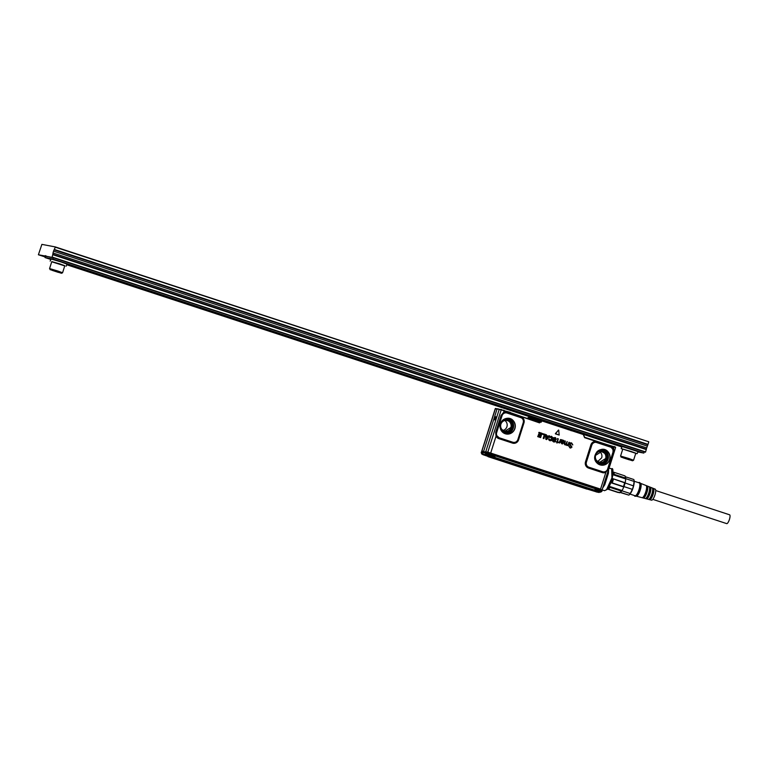 <?xml version="1.0" encoding="UTF-8"?>
<svg xmlns="http://www.w3.org/2000/svg" width="768" height="768" viewBox="0 0 768 768"><rect width="100%" height="100%" fill="white"/><g stroke="black" fill="none" stroke-linecap="round" stroke-linejoin="round"><path stroke-width="1.15" d="M655.718 490.541L729.6 514.8A4.646 1.286 108.2 0 1 729.427 519.446A4.646 1.286 108.2 0 1 726.701 523.622L652.819 499.363M636.384 496.186L651.562 500.17A5.808 1.613 -71.8 0 0 655.584 492.259A5.808 1.613 -71.8 0 0 655.181 489.139L640.598 483.35M646.963 487.834L647.482 486.173A6.326 1.757 108.2 0 1 647.683 489.389A6.326 1.757 108.2 0 1 643.757 497.933L644.275 496.282A4.646 1.286 -71.8 0 0 647.04 490.08A4.646 1.286 -71.8 0 0 646.963 487.834L646.598 487.709M650.074 488.851L650.544 487.392A6.125 1.699 108.2 0 1 650.726 490.493A6.125 1.699 108.2 0 1 646.934 498.768L647.395 497.309A4.646 1.286 -71.8 0 0 650.15 491.098A4.646 1.286 -71.8 0 0 650.074 488.851L649.642 488.707M647.395 497.309L646.906 497.146M653.194 489.878L653.597 488.611A5.923 1.642 108.2 0 1 653.76 491.597A5.923 1.642 108.2 0 1 650.112 499.594L650.515 498.326A4.646 1.286 -71.8 0 0 653.27 492.125A4.646 1.286 -71.8 0 0 653.194 489.878L652.685 489.706M650.515 498.326L649.939 498.144M653.597 488.611L652.368 488.122A6 1.661 -71.8 0 1 652.55 491.155A6 1.661 -71.8 0 1 648.835 499.267L650.112 499.594M650.544 487.392L649.315 486.902A6.202 1.718 -71.8 0 1 649.507 490.051A6.202 1.718 -71.8 0 1 645.658 498.432L646.934 498.768M647.482 486.173L646.262 485.693A6.403 1.776 -71.8 0 1 646.464 488.947A6.403 1.776 -71.8 0 1 642.48 497.606L643.757 497.933M636.307 496.166A6.758 1.872 -71.8 0 0 636.47 496.186A6.758 1.872 -71.8 0 0 640.992 486.95A6.758 1.872 -71.8 0 0 640.666 483.408A6.758 1.872 -71.8 0 0 640.522 483.322M634.349 495.523A7.238 2.006 -71.8 0 0 635.088 496.234A7.238 2.006 -71.8 0 0 639.936 486.346A7.238 2.006 -71.8 0 0 639.581 482.544A7.238 2.006 -71.8 0 0 638.573 482.678M629.827 494.218A8.054 2.237 -71.8 0 0 629.962 494.074L635.03 495.744A6.758 1.872 -71.8 0 0 637.642 493.008A6.758 1.872 -71.8 0 0 639.744 486.547A6.758 1.872 -71.8 0 0 639.254 482.899L634.166 481.238A8.054 2.237 -71.8 0 0 634.109 480.749M620.208 492.49L628.867 495.13A8.602 2.381 -71.8 0 0 629.27 494.794L629.962 494.074A8.054 2.237 -71.8 0 0 634.176 481.248L634.042 480.259A8.602 2.381 -71.8 0 0 633.811 479.51L625.382 476.746A8.602 2.381 -71.8 0 1 625.402 476.803L625.037 475.987A9.283 2.573 -71.8 0 0 624.998 475.91L613.776 472.224A9.283 2.573 -71.8 0 1 614.131 474.336L625.344 478.022A9.283 2.573 -71.8 0 0 625.037 475.987M629.27 494.794A8.602 2.381 -71.8 0 0 629.472 494.592A8.602 2.381 -71.8 0 0 630.278 493.555L621.84 490.781A8.602 2.381 -71.8 0 0 622.013 490.522L621.216 491.05L609.994 487.363A9.283 2.573 -71.8 0 1 608.419 489.11L619.642 492.797A9.283 2.573 -71.8 0 0 621.216 491.05M634.042 480.259A8.602 2.381 -71.8 0 1 634.128 481.421L625.69 478.646A8.602 2.381 -71.8 0 0 625.402 476.803M634.128 481.421L633.475 485.885L612.662 478.627L625.133 482.726A8.602 2.381 108.2 0 0 625.69 478.934L625.344 478.022M630.278 493.555L632.371 489.36A8.602 2.381 -71.8 0 0 633.475 485.885M628.867 495.13L620.429 492.355A8.602 2.381 -71.8 0 0 621.84 490.781M632.371 489.36L623.933 486.586A8.602 2.381 -71.8 0 0 625.037 483.11M619.056 492.211L618.115 492.509L607.421 488.995M613.008 472.886A8.602 2.381 108.2 0 1 613.219 474.835L625.69 478.934A8.602 2.381 -71.8 0 0 625.69 478.646M613.219 474.835L614.131 474.336M623.933 486.586A8.602 2.381 -71.8 0 1 623.789 486.97L623.434 486.605A9.283 2.573 -71.8 0 0 624.653 482.746M623.434 486.605L612.211 482.928A9.283 2.573 -71.8 0 0 613.44 479.069M620.429 492.355A8.602 2.381 -71.8 0 1 620.275 492.442L619.642 492.797M612.835 472.522L613.776 472.224M612.662 478.627A8.602 2.381 108.2 0 1 611.318 482.87L623.789 486.97A8.602 2.381 108.2 0 1 622.013 490.522L609.542 486.432L609.994 487.363M609.542 486.432A8.602 2.381 108.2 0 1 607.958 488.256M607.814 488.352L608.419 489.11M611.318 482.87L612.211 482.928M595.853 490.973L596.717 491.203M597.341 491.414L596.698 491.251M596.131 491.04L597.245 491.386M484.07 455.021L486.71 455.856M590.534 489.974L593.184 490.819M594.25 490.502L599.376 492.096L594.451 490.454M487.536 455.434L492.912 457.133L487.536 455.434M502.042 429.619L504.864 431.213L510.864 427.478A5.462 5.242 100.7 0 0 506.89 420.47A5.462 5.242 100.7 0 0 502.042 429.619M502.973 430.426A5.462 5.242 100.7 0 0 504.845 420.509M481.68 453.917L482.515 454.051M594.768 490.205L599.376 492.096M486.47 454.819L494.438 457.315M596.784 460.733L599.616 462.317L605.616 458.592A5.462 5.242 100.7 0 0 604.464 453.168L601.642 451.584L595.642 455.318A5.462 5.242 100.7 0 0 596.784 460.733M597.725 461.539L601.68 457.843A5.462 5.242 100.7 0 0 600.528 452.429L599.597 451.622M482.362 453.446L481.594 453.859M600.672 492.202L600.749 491.616L595.277 489.782M494.198 457.238L494.285 456.662L486.086 454.157L485.789 453.571L487.114 453.821L487.162 454.358M485.789 453.571L485.28 454.291L486.538 454.31M486.413 454.685L485.434 455.136L485.251 454.378L487.507 455.424M485.136 454.55L482.582 454.07L482.88 454.656L483.101 454.099L482.88 454.656L486.317 455.453A0.682 0.49 -70.3 0 0 486.931 455.088M587.395 488.525L586.781 488.928L595.594 491.635A0.682 0.49 109.7 0 1 595.574 491.626A0.682 0.49 109.7 0 0 595.622 491.645L487.968 456.634L487.478 455.837M597.13 491.683L596.554 491.981L597.13 491.683L596.554 491.981L596.352 491.28L596.554 491.981L599.184 492.48L599.837 492L599.184 492.48L595.594 491.635M599.28 491.837L599.126 492.47L597.782 491.664M597.139 490.358L594.557 489.859L595.747 489.389L600.154 490.838L598.906 490.934M594.691 490.051L593.971 490.464L594.691 490.051L593.971 490.464L494.928 457.949L494.458 457.142L495.149 458.054A0.682 0.662 115.6 0 1 495.062 458.016M486.317 455.453L495.235 458.093L494.371 456.106L495.062 457.19L494.477 457.056M494.371 456.106L487.114 453.821L487.248 453.35L490.166 454.214L489.754 455.098L490.675 455.395M482.582 453.821L482.534 452.947L483.101 454.099L482.582 454.07M482.534 452.947L481.2 452.755M601.891 490.982L600.317 490.378L601.824 491.453L601.2 491.76M494.928 457.949L495.062 457.19M499.171 409.507L501.197 409.901L487.786 452.189L490.694 453.053L487.766 452.544A0.682 0.653 -78.9 0 1 487.786 452.189L485.75 451.786L499.171 409.507L498.163 409.085L510.23 412.445M487.277 453.264L488.016 452.88L487.248 453.35L481.344 452.227L490.195 454.128L490.205 453.523L490.166 454.214L601.91 490.906M481.334 452.275L481.757 453.331M490.195 454.128L600.346 490.291L600.355 489.696C601.843 490.022 602.39 490.426 602.006 490.906L601.824 491.453M561.696 441.61L562.608 441.802A2.746 2.63 -79.3 0 1 562.637 441.811L563.683 441.446A2.746 2.63 -79.3 0 1 563.683 441.437L562.579 440.621M562.608 441.802L561.84 441.264A2.736 2.621 -79.3 0 1 561.84 441.264L563.261 440.698L562.598 440.621M546.691 438.403L547.642 437.069L546.595 436.704L546.662 438.413L547.69 437.078L546.586 436.714M496.666 432.624L495.898 432.394L496.627 435.062A4.099 3.936 -79.3 0 1 496.666 432.624L502.032 415.709A4.099 3.936 -79.3 0 1 503.395 413.712L501.062 415.421L503.568 412.464L504.038 413.29A4.099 3.936 -79.3 0 1 507.005 413.03L510.154 414.067L510.23 412.33L501.197 409.901L504.163 410.333M498.413 408.941L495.37 408.557M495.398 419.155L494.707 419.904L495.763 416.717L495.398 419.155M562.637 441.811L562.675 441.83A2.736 2.621 -79.3 0 1 562.675 441.83L563.731 441.456A2.736 2.621 -79.3 0 1 563.731 441.446L563.222 440.698M502.061 431.683A7.958 7.642 100.7 0 0 512.88 431.904A7.958 7.642 100.7 0 0 513.254 420.672C508.675 415.037 498.787 419.99 500.064 427.267A7.958 7.642 100.7 0 0 514.09 430.09A7.891 7.574 100.7 0 0 502.128 420.768M510.096 412.733L504.106 410.765L503.568 412.464A5.002 4.81 -79.3 0 1 507.187 412.157L510.662 413.366L510.384 412.627L539.51 422.861L510.662 412.973L539.53 422.448L541.958 420.95L528.518 417.523L527.434 418.474M510.154 414.067L510.662 413.366M615.523 447.139L607.258 444.691M497.021 409.094L495.216 408.768L481.795 451.056L483.61 451.382L497.021 409.094L498.163 409.085M485.75 451.786L484.589 451.872A0.682 0.662 100.2 0 0 484.598 451.92L481.795 451.459M483.61 451.382L484.589 451.872M558.71 430.061L559.181 435.062L555.389 433.594L558.518 430.099M568.906 446.17L570.144 447.533L571.584 446.851L569.971 445.21L569.51 443.77L570.269 442.896L571.603 442.934L572.813 444.845L571.411 443.29L569.952 443.885A13.651 13.114 100.7 0 0 569.952 443.885L571.968 447.149L570.029 447.917L569.184 446.064M569.981 447.917L570.902 448.013L569.981 447.917L568.858 446.16M571.363 443.299L572.678 444.97M571.574 442.915L570.23 442.877L569.462 443.76L571.536 446.842L569.866 447.408M567.898 445.363L564.864 444.787L564.115 443.549L565.277 440.995M566.064 444.595L564.826 444.787L564.058 443.539L564.816 441.024M567.552 445.498L566.064 444.643M569.251 442.301L568.339 445.718L567.84 445.382M564.864 441.034L565.373 441.197L564.643 443.981L565.872 444.192A2.736 2.621 100.7 0 0 565.872 444.192L567.091 441.59L566.659 444.643L567.898 444.854A2.736 2.621 100.7 0 1 567.917 444.845L568.378 444.058A2.736 2.621 100.7 0 0 568.397 444.019L568.915 442.358M567.072 444.97L567.85 444.845A2.746 2.63 -79.3 0 1 567.869 444.835L568.33 444.048A2.717 2.611 100.7 0 0 568.349 444.01L568.397 444.019M564.643 443.981L565.834 444.173A2.746 2.63 -79.3 0 1 565.843 444.163L567.264 441.638M561.542 439.738L563.808 440.477L564.192 441.619L561.648 442.118L561.427 442.982L563.434 443.002M561.523 439.738L561.85 439.834A2.736 2.621 100.7 0 0 561.898 439.853L562.042 440.352M563.126 443.04L561.859 443.798L560.966 442.272L561.36 439.853M562.666 443.894L561.811 443.798L560.918 442.253L561.312 439.843M561.955 443.366L561.398 442.973L563.078 443.03M562.694 442.272L562.157 442.176A2.736 2.621 100.7 0 0 562.195 442.166A2.746 2.63 -79.3 0 1 562.138 442.166L561.61 442.118M562.08 440.371L563.808 440.477M559.526 442.954L558.326 442.464L559.728 441.61L560.419 439.574M559.718 442.973L560.774 439.517M559.056 442.694L558.422 442.301L559.776 441.629L560.467 439.594M558.307 438.768L557.51 441.802M557.837 441.946L556.954 443.059L556.435 441.744L557.136 441.677L557.856 439.392A2.726 2.621 100.7 0 0 557.866 439.373L557.434 438.509M556.205 439.526L554.89 438.259L553.891 438.586L555.552 440.294L555.283 441.84L553.776 441.984L552.71 441.245L552.509 440.333L553.334 440.371M555.254 441.84L553.728 441.994L555.254 441.84L553.728 441.994L552.509 440.333M554.851 438.259L554.227 438.23L555.542 439.238M556.253 439.526L555.581 437.712M552.557 440.342L554.611 441.302A2.736 2.621 100.7 0 1 554.63 441.302L553.066 438.317L553.478 437.683L555.562 437.702M553.526 440.957L554.746 440.774L553.277 439.642L553.018 438.307L555.101 437.51M549.331 437.203L551.357 436.282L552.518 437.318L552.538 439.085L551.472 440.582L549.888 440.717L548.64 439.094L551.021 439.891L551.741 437.616L549.245 436.963L551.712 436.435M549.638 439.594L550.973 439.872L551.606 438.854L551.126 437.03L550.013 437.501M551.472 440.582L549.85 440.717L548.765 439.843L548.592 439.094L549.437 438.989M546.403 434.746L546.557 435.878L549.581 436.022L546.691 439.584L545.827 439.2L545.568 434.717L546.413 434.746L545.568 434.717M545.981 439.354L545.616 434.717M543.322 438.442L543.926 438.624L543.226 438.23L544.291 434.88L542.381 434.227L542.362 433.594L545.222 434.352L542.41 433.603M543.926 438.624L545.232 434.362M538.858 433.066L539.088 432.346L541.958 433.286L538.848 432.442L538.819 433.075L540.95 433.776L540.653 434.918L540.989 433.766L538.819 433.075M540.586 434.918L538.694 434.294L540.653 434.918M541.958 433.286L540.634 437.578L537.811 436.666L538.042 435.936L540.096 436.608L540.413 435.696L538.493 435.034L538.522 434.419M504.038 413.29L503.395 413.712M512.88 442.262L512.515 443.107A5.002 4.81 -79.3 0 0 518.592 439.834L517.862 439.584C516.893 441.888 515.222 442.781 512.88 442.262L499.162 437.76L496.906 435.782L496.042 436.195L495.696 432.336L501.264 415.488L502.032 415.709M496.906 435.782L496.627 435.062M517.862 439.584L523.229 422.669C523.738 420.586 523.123 418.973 521.395 417.83L510.499 414.182M521.395 417.83L521.731 417.024A5.002 4.81 -79.3 0 1 523.958 422.928L523.229 422.669M596.813 462.797C589.728 455.75 601.613 444.048 608.006 451.776A7.958 7.642 100.7 0 1 607.632 463.018A7.958 7.642 100.7 0 1 596.813 462.797M596.928 441.686L611.491 446.496L611.165 447.302L596.054 442.349L596.074 441.427L596.928 441.686L596.774 442.502M614.39 446.525L615.638 447.456L610.915 445.891M584.611 437.251L583.498 434.592L541.968 420.95L541.21 421.296L541.958 420.95L583.507 434.592L541.958 420.95M528.557 417.533L527.808 417.878L528.557 417.533L541.882 420.931M555.446 433.853L558.47 430.08M555.408 433.862L559.181 435.062M566.006 444.614L564.826 444.787L566.006 444.614M567.514 445.498L566.842 445.45L567.514 445.498M568.867 442.349L568.349 444.01M561.869 439.834L562.022 440.323M562.627 443.894L561.811 443.798M559.018 442.694L558.442 442.685L559.018 442.694M557.136 441.677L557.808 439.382A2.717 2.611 100.7 0 0 557.818 439.363L557.51 438.787M557.088 441.648L556.387 441.734L557.021 443.069M556.166 439.526L555.494 439.229M553.498 440.938L553.978 441.254M549.859 437.578L549.283 437.213M551.088 437.04L549.984 437.501M551.443 440.582L549.85 440.717L551.443 440.582M546.614 439.574L545.942 439.354M549.475 435.744L548.16 436.378L546.547 435.859M542.362 433.594L542.342 434.227L544.243 434.87L543.283 438.442M538.474 434.41L538.454 435.043L540.355 435.667L540.125 436.589M537.84 436.042L540.077 436.579M537.792 436.032L537.763 436.666L540.528 437.578M539.51 422.861L540.874 421.939L527.923 418.637M512.515 443.107L498.797 438.605A5.002 4.81 -79.3 0 1 496.042 436.195L490.694 453.053L600.557 489.12L605.904 472.272L605.616 471.485A4.099 3.936 -79.3 0 1 602.64 471.734L588.931 467.232A4.099 3.936 -79.3 0 1 586.426 462.096L585.504 461.808L590.87 444.893A5.002 4.81 -79.3 0 1 596.074 441.427L584.602 437.664L583.488 435.005M586.426 462.096L591.792 445.181A4.099 3.936 -79.3 0 1 596.054 442.349M612.989 452.141L613.027 449.702A4.099 3.936 -79.3 0 1 612.989 452.141L607.622 469.056A4.099 3.936 -79.3 0 1 606.259 471.053L608.15 469.258L605.904 472.272A5.002 4.81 -79.3 0 1 602.275 472.579L588.566 468.077L588.931 467.232M605.616 471.485L606.259 471.053M611.165 447.302L613.027 449.702M607.622 469.056L613.517 452.352L613.872 447.149L611.491 446.496A5.002 4.81 -79.3 0 1 613.43 448.541L612.749 448.982M583.507 434.592L584.621 437.251L608.17 444.989M599.107 489.302L595.795 488.275M492.643 454.339L489.331 453.322M592.09 486.979L589.123 486.058M500.534 456.922L589.085 485.962M500.534 456.883L497.03 455.77M601.44 490.07L484.627 452.074M613.43 447.13L614.266 446.976M604.79 484.666L608.429 473.184L607.709 472.157L603.638 485.002L604.79 484.666L602.477 488.323M608.429 473.184L608.611 469.594M50.333 269.664L61.536 273.293L50.333 269.664M58.397 272.39L52.157 270.346L58.445 272.227M50.093 269.664L49.834 268.637L57.936 271.046L62.573 272.755L61.536 273.293M62.573 272.755L64.8 265.728L60.163 264.019L51.782 261.6L49.555 268.627M51.734 261.773L64.752 265.901M50.16 261.082L51.158 259.018L61.296 262.022L67.094 264.163L66.086 266.218M45.418 256.08L47.626 256.675L45.283 255.638L44.88 255.974L46.128 256.387L45.456 256.262L45.043 257.558L52.915 259.046L643.862 453.082L637.987 451.968M45.043 257.558L50.688 259.411M616.781 445.286L621.686 446.899M621.331 445.939L73.738 265.939L66.931 264.653M67.555 264.768L69.034 265.258M621.158 448.56L637.085 453.706L638.093 451.642L622.157 446.506L621.158 448.56L622.733 449.251M643.862 453.082L644.275 451.786L645.6 451.93L52.166 257.078L53.501 251.126L55.306 247.19L648.749 441.773L55.306 246.922L41.885 244.378L38.4 254.755L45.226 256.992M52.915 259.046L53.328 257.75L644.275 451.786M66.902 264.758L67.69 265.018M72.432 265.968L66.912 264.72M67.747 265.085L543.542 421.306M571.085 430.349L616.31 445.2L620.995 446.083M72.778 265.824L622.272 446.122M49.123 256.954L52.656 257.626M47.875 256.541L50.621 257.242M48.413 256.646L49.661 257.059M49.382 256.829L52.128 257.52M49.91 256.934L51.158 257.338M46.378 256.262L46.915 256.358M50.88 257.117L51.408 257.213M648.739 442.042L648 444.384L54.557 249.533M645.6 451.93L646.358 449.174L52.925 254.333M629.395 459.869L623.155 457.824L629.443 459.706M621.331 457.152L632.534 460.771L621.331 457.152M621.091 457.142L620.832 456.125L628.934 458.525L633.571 460.234L632.534 460.771M633.571 460.234L635.798 453.206L631.162 451.498L622.781 449.078L620.554 456.106M646.272 449.146L648 444.384M637.085 453.706L635.75 453.379M645.446 452.179L644.246 451.862M44.88 255.974L38.4 254.755M47.626 256.675L48.163 256.771M46.128 256.387L46.666 256.493M570.442 429.802L546.01 421.776M545.837 421.747L542.41 421.094M568.243 429.706L568.262 428.957L550.07 422.976L550.07 423.61M568.339 429.187L568.262 428.957C570.682 429.504 571.613 430.109 571.066 430.752M581.232 486.394L585.85 487.92M496.397 458.64L494.323 458.122M495.926 458.506L586.541 488.141M587.309 488.4L586.598 488.266A1.363 1.315 -79.3 0 0 587.357 488.938L492.326 457.738A1.363 1.315 -79.3 0 0 492.643 457.795M509.856 421.968A5.606 5.386 100.7 0 0 502.234 421.814A5.606 5.386 100.7 0 0 503.827 431.04A5.606 5.386 100.7 0 0 509.856 421.968M587.357 488.938L589.613 489.36A1.363 1.315 -79.3 0 1 589.094 489.043M589.613 489.36L585.994 487.958M501.245 460.138L586.022 487.968L494.573 458.16A1.363 1.315 100.7 0 0 494.832 458.218M494.573 458.16L492.326 457.738M580.685 486.96L495.907 459.13M597.802 492.058L593.011 490.195L595.478 489.811M488.65 456.509L482.88 454.656L490.387 457.171L490.118 456.48M495.235 458.093A0.682 0.662 115.6 0 1 495.149 458.054L494.918 457.382M501.696 430.07A6.086 5.846 -79.3 0 1 501.974 421.478A6.086 5.846 -79.3 0 1 510.778 429.254A6.086 5.846 -79.3 0 1 501.696 430.07M604.608 453.082A5.606 5.386 100.7 0 0 596.986 452.928A5.606 5.386 100.7 0 0 598.579 462.154A5.606 5.386 100.7 0 0 604.608 453.082M481.507 453.283L481.277 452.141L482.045 451.747A0.614 0.586 100.7 0 0 481.373 452.15L481.344 452.227M488.928 456.902L587.002 489.149M595.622 491.645L596.554 491.981M601.142 491.75L599.885 491.261M593.011 490.195L593.971 490.464M494.227 456.586L492.432 455.981M489.754 455.098L487.411 454.406M504.826 418.877A7.114 6.826 -79.3 0 1 511.958 429.206A7.114 6.826 -79.3 0 1 502.349 431.942M596.448 461.184A6.086 5.846 -79.3 0 1 596.726 452.592A6.086 5.846 -79.3 0 1 605.52 460.368A6.086 5.846 -79.3 0 1 596.448 461.184M594.518 489.946L595.747 489.389M594.24 490.051L495.206 457.526M507.869 418.291A7.795 7.488 -79.3 0 1 512.774 429.446A7.795 7.488 -79.3 0 1 504.979 433.603M599.578 449.981A7.114 6.826 -79.3 0 1 606 461.405A7.114 6.826 -79.3 0 1 597.101 463.056M495.197 408.816L501.581 409.565M500.515 429.13A7.891 7.574 100.7 0 0 502.032 431.626L505.67 433.814M602.621 449.395A7.795 7.488 -79.3 0 1 607.526 460.56A7.795 7.488 -79.3 0 1 599.731 464.707M507.187 412.157L507.005 413.03M595.267 460.243A7.891 7.574 100.7 0 0 608.842 461.203A7.891 7.574 100.7 0 0 596.832 451.93M488.016 452.88L490.205 453.523M487.872 452.851L482.122 451.766A0.614 0.586 100.7 0 0 482.045 451.747L490.214 453.533L601.526 490.147M600.346 490.291L600.355 489.696L490.214 453.533M501.062 415.421L495.696 432.336M520.723 417.533L520.886 416.717M610.646 446.198L610.483 447.005M541.21 421.296L527.808 417.878L527.482 418.493M481.786 451.104L481.795 451.056A0.682 0.662 100.2 0 0 481.776 451.411L487.795 452.698M498.797 438.605L499.162 437.76M518.592 439.834L523.958 422.928M541.286 422.141L541.622 421.488M590.87 444.893L591.792 445.181M588.566 468.077A5.002 4.81 -79.3 0 1 585.504 461.808M602.64 471.734L602.275 472.579M490.493 453.504L601.949 490.032M600.365 489.571L602.218 489.734L601.91 490.147M613.517 452.352L608.15 469.258M602.131 489.734L604.301 483.178M611.674 468.883C614.438 466.128 612.557 484.128 606.912 489.59L604.512 490.685L606.557 489.667L611.952 477.859L611.674 468.883L609.101 468.048M606.989 489.437A11.059 3.062 -71.8 0 0 611.866 479.261A11.059 3.062 -71.8 0 0 612.49 469.901M646.349 449.587L52.906 254.736M52.915 252.95L646.358 447.802M53.501 251.126L646.934 445.978M54.288 249.898L647.722 444.749M647.76 444.749L54.326 249.907M640.666 483.408L639.581 482.544M636.47 496.186L635.088 496.234M608.246 488.89L607.651 488.698M550.07 422.976L542.362 421.085M482.611 454.454L481.632 453.898M492.912 457.133L494.15 457.248M586.013 487.968L589.037 488.698M493.142 457.622L501.235 460.128M592.195 489.427L591.571 489.84L593.03 490.205M486.557 454.243L486.394 454.762M482.573 453.792L482.88 454.656M494.17 456.557L494.448 457.142M502.051 431.635L500.074 427.258C500.189 421.44 503.03 418.464 508.589 418.339M495.523 408.422L481.728 451.565M600.422 464.928L596.803 462.749C593.155 455.261 595.334 450.826 603.341 449.453M584.621 437.251L613.478 446.726M607.219 473.981L615.638 447.456M604.512 490.685L602.141 489.907M646.358 449.174L52.925 254.323"/></g></svg>
